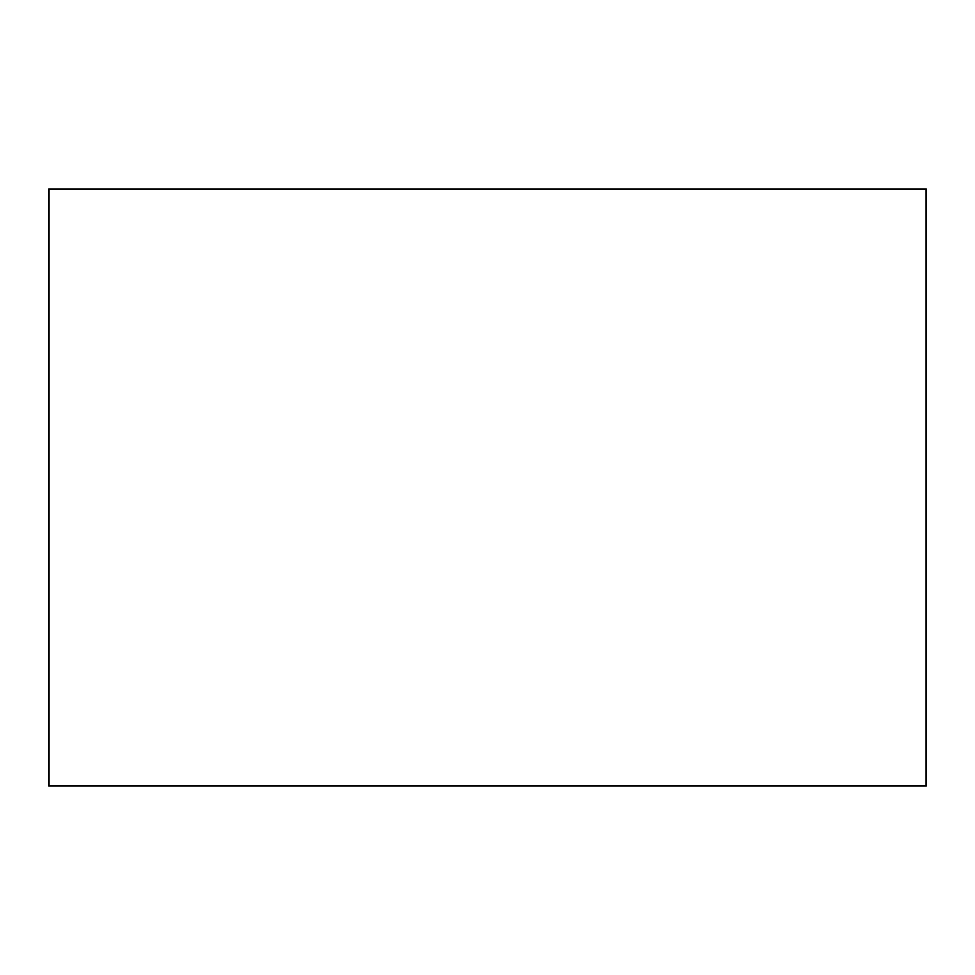 <?xml version="1.0" encoding="UTF-8"?>
<svg xmlns="http://www.w3.org/2000/svg" width="975" height="975" viewBox="0 0 975 975"><rect width="100%" height="100%" fill="white"/><g stroke="black" fill="none" stroke-linecap="round" stroke-linejoin="round"><path stroke-width="1.46" d="M926.25 785.85L926.25 189.15L48.75 189.15L48.75 785.85L926.25 785.85"/></g></svg>
